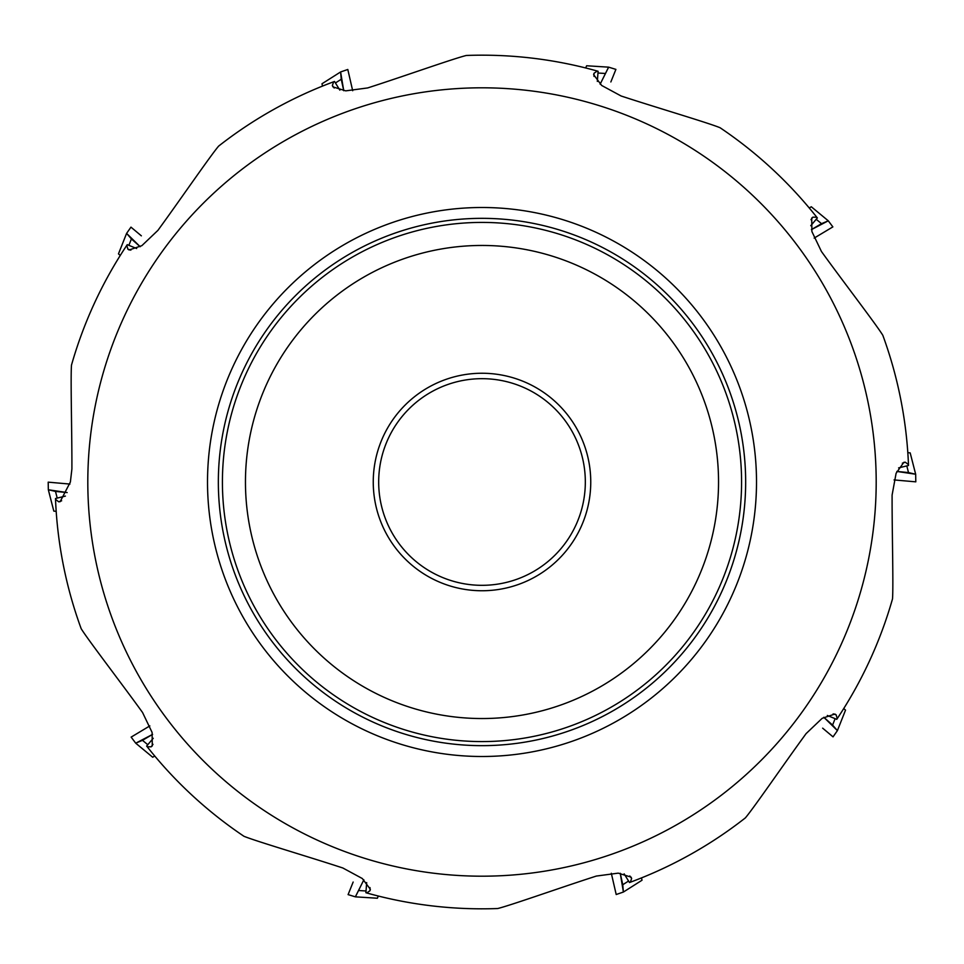 <?xml version="1.0" encoding="UTF-8"?>
<svg xmlns="http://www.w3.org/2000/svg" width="964" height="964" viewBox="0 0 964 964"><rect width="100%" height="100%" fill="white"/><g stroke="black" fill="none" stroke-linecap="round" stroke-linejoin="round"><path stroke-width="1.45" d="M71.493 365.091A426.823 426.823 0 0 1 126.766 245.386L127.887 249.182L129.14 249.965L141.865 245.651L157.915 230.372L163.037 223.311C183.558 194.873 210.742 155.397 218.611 146.13A426.823 426.823 0 0 1 333.689 81.771L332.363 85.507L332.917 86.868L345.751 90.857L367.706 87.929L376.008 85.23C409.326 74.3 454.514 58.334 466.335 55.466A426.823 426.823 0 0 1 597.258 71.035L594.005 73.276L593.643 74.698L601.681 85.471L621.165 96.014L629.468 98.714C662.846 109.438 708.793 123.091 720.048 127.718A426.823 426.823 0 0 1 816.809 217.262L812.857 217.165L811.724 218.105L811.893 231.553L821.461 251.532L826.594 258.593C847.296 286.898 876.433 324.94 882.819 335.291A426.823 426.823 0 0 1 908.474 464.624L905.329 462.214L903.858 462.31L896.098 473.288L892.098 495.074L892.098 503.811C892.206 538.864 893.423 586.787 892.507 598.909A426.823 426.823 0 0 1 837.234 718.614L836.113 714.818L834.86 714.035L822.135 718.349L806.085 733.628L800.964 740.689C780.442 769.127 753.258 808.603 745.389 817.87A426.823 426.823 0 0 1 630.311 882.229L631.637 878.493L631.083 877.132L618.249 873.143L596.294 876.071L587.992 878.77C554.674 889.7 509.486 905.666 497.665 908.534A426.823 426.823 0 0 1 366.742 892.965L369.995 890.724L370.357 889.302L362.319 878.529L342.835 867.986L334.532 865.286C301.154 854.562 255.207 840.909 243.952 836.282A426.823 426.823 0 0 1 147.191 746.739L151.143 746.835L152.276 745.895L152.107 732.447L142.539 712.468L137.406 705.407C116.704 677.102 87.567 639.06 81.181 628.709A426.823 426.823 0 0 1 55.526 499.376L58.671 501.786L60.142 501.69L70.384 482L71.902 468.926L71.902 460.19C71.794 425.136 70.577 377.213 71.493 365.091A426.823 426.823 0 0 1 126.766 245.386L127.248 244.663L136.671 248.531M218.611 146.13A426.823 426.823 0 0 1 333.689 81.771L334.508 81.47L339.858 90.146M466.335 55.466A426.823 426.823 0 0 1 597.258 71.035L598.102 71.276L597.331 81.434M720.048 127.718A426.823 426.823 0 0 1 816.809 217.262L817.351 217.96L810.748 225.721M882.819 335.291A426.823 426.823 0 0 1 908.474 464.624L908.498 465.492L898.605 467.902M892.507 598.909A426.823 426.823 0 0 1 837.234 718.614L836.752 719.337L827.329 715.469M745.389 817.87A426.823 426.823 0 0 1 630.311 882.229L629.492 882.53L624.142 873.854M497.665 908.534A426.823 426.823 0 0 1 366.742 892.965L365.898 892.724L366.669 882.566M243.952 836.282A426.823 426.823 0 0 1 147.191 746.739L146.649 746.04L153.252 738.279M81.181 628.709A426.823 426.823 0 0 1 55.526 499.376L55.502 498.509L65.395 496.099M87.808 482A394.192 394.192 0 0 1 679.102 140.624A394.192 394.192 0 0 1 679.102 823.376A394.192 394.192 0 0 1 87.808 482M218.346 482A263.654 263.654 0 0 0 613.827 710.335A263.654 263.654 0 0 0 613.827 253.665A263.654 263.654 0 0 0 218.346 482A263.654 263.654 0 0 0 482 745.654A263.654 263.654 0 0 0 745.654 482A263.654 263.654 0 0 0 482 218.346A263.654 263.654 0 0 0 218.346 482A263.654 263.654 0 0 0 482 745.654A263.654 263.654 0 0 0 745.654 482A263.654 263.654 0 0 0 482 218.346A263.654 263.654 0 0 0 218.346 482A263.654 263.654 0 0 0 613.827 710.335A263.654 263.654 0 0 0 613.827 253.665A263.654 263.654 0 0 0 218.346 482M585.329 482A103.329 103.329 0 0 0 430.342 392.517A103.329 103.329 0 0 0 430.342 571.483A103.329 103.329 0 0 0 585.329 482M590.751 482A108.751 108.751 0 0 0 427.63 387.817A108.751 108.751 0 0 0 427.63 576.183A108.751 108.751 0 0 0 590.751 482M718.542 482A236.542 236.542 0 0 0 363.729 277.15A236.542 236.542 0 0 0 363.729 686.85A236.542 236.542 0 0 0 718.542 482M48.357 489.82L53.815 511.113L56.189 511.342M67.155 492.568L48.333 489.772L48.2 482.157L69.926 484.073L48.2 482.157L48.333 489.736L55.49 491.423L67.155 492.568M118.476 253.869L126.585 233.396L130.959 227.143L141.359 235.843L130.959 227.143L126.609 233.36L131.405 238.927L140.178 246.712L126.585 233.396L118.476 253.869L120.223 255.436M340.557 71.987L321.988 83.772L322.506 86.097M343.75 90.724L340.593 71.963L347.799 69.48L352.691 90.737L347.799 69.48L340.629 71.951L341.232 79.277L343.75 90.724M586.63 65.769L608.609 67.155L615.9 69.384L610.851 81.964L615.9 69.384L608.646 67.167L600.138 84.193L608.609 67.155L586.63 65.769L585.678 67.962M828.233 220.78L811.302 206.766L809.242 207.971M811.411 229.613L828.269 220.804L832.86 226.889L814.158 238.108L832.86 226.889L828.293 220.84L821.509 223.672L811.411 229.613M915.643 474.18L910.185 452.887L907.811 452.658M896.845 471.432L915.667 474.228L915.8 481.843L894.074 479.927L915.8 481.843L915.667 474.264L908.51 472.577L896.845 471.432M845.524 710.131L837.415 730.604L833.041 736.858L822.641 728.157L833.041 736.858L837.391 730.64L832.595 725.073L823.822 717.288L837.415 730.604L845.524 710.131L843.777 708.564M623.443 892.013L642.012 880.228L641.494 877.903M620.25 873.276L623.407 892.037L616.201 894.52L611.309 873.264L616.201 894.52L623.371 892.049L622.768 884.723L620.25 873.276M377.37 898.231L355.391 896.845L348.1 894.616L353.149 882.036L348.1 894.616L355.354 896.833L363.862 879.807L355.391 896.845L377.37 898.231L378.322 896.038M135.767 743.22L152.698 757.234L154.758 756.029M152.589 734.387L135.731 743.196L131.14 737.111L149.842 725.892L131.14 737.111L135.707 743.16L142.491 740.328L152.589 734.387M741.581 482A259.581 259.581 0 0 0 352.209 257.195A259.581 259.581 0 0 0 352.209 706.805A259.581 259.581 0 0 0 741.581 482M207.513 482A274.487 274.487 0 0 1 619.25 244.278A274.487 274.487 0 0 1 619.25 719.722A274.487 274.487 0 0 1 207.513 482M58.671 501.786L61.648 500.81M151.143 746.835L152.987 744.304M369.995 890.724L369.995 887.591M631.637 878.493L629.793 875.963M836.113 714.818L833.137 713.854M905.329 462.214L902.352 463.19M812.857 217.165L811.013 219.696M594.005 73.276L594.005 76.409M332.363 85.507L334.207 88.037M127.887 249.182L130.863 250.146M55.49 491.423L57.201 498.087M131.405 238.927L128.875 245.326M341.232 79.277L335.424 82.964M604.838 73.445L597.969 73.023M821.509 223.672L816.219 219.286M908.51 472.577L906.799 465.913M832.595 725.073L835.125 718.674M622.768 884.723L628.576 881.036M359.162 890.555L366.031 890.977M142.491 740.328L147.781 744.714M53.815 511.113L48.333 489.772M321.988 83.772L340.593 71.963M811.302 206.766L828.269 220.804M910.185 452.887L915.667 474.228M642.012 880.228L623.407 892.037M152.698 757.234L135.731 743.196"/></g></svg>
